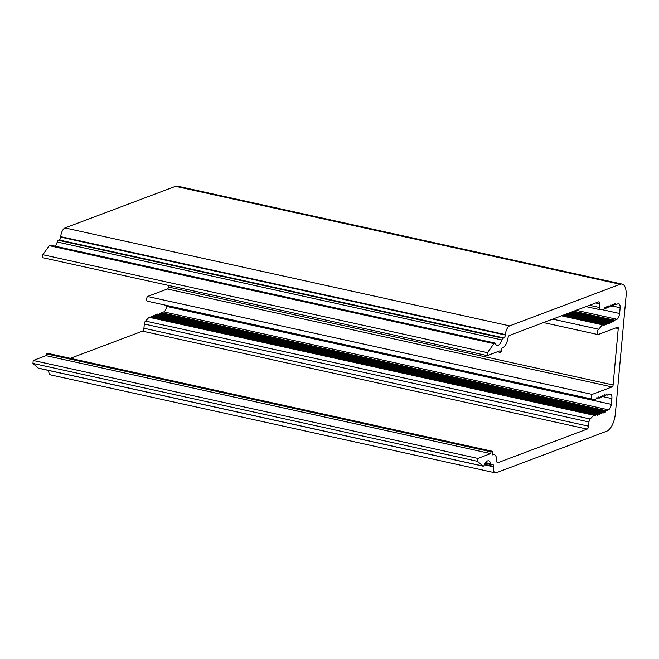 <?xml version="1.0" encoding="UTF-8"?>
<svg xmlns="http://www.w3.org/2000/svg" width="659" height="659" viewBox="0 0 659 659"><rect width="100%" height="100%" fill="white"/><g stroke="black" fill="none" stroke-linecap="round" stroke-linejoin="round"><path stroke-width="0.99" d="M611.98 305.941L620.135 307.737A5.387 2.372 102.4 0 0 618.719 303.717A5.387 2.372 102.4 0 0 618.15 303.741L615.613 304.697A1.013 0.445 102.4 0 1 615.49 304.713A1.013 0.445 102.4 0 1 615.242 304.367L615.152 303.931A1.013 0.445 102.4 0 0 614.905 303.585A1.013 0.445 102.4 0 0 614.32 304.244L614.139 304.779A1.013 0.445 102.4 0 1 613.545 305.438A1.013 0.445 102.4 0 1 613.307 305.101L613.208 304.656A1.013 0.445 102.4 0 0 612.969 304.318A1.013 0.445 102.4 0 0 612.376 304.969L612.195 305.512A1.013 0.445 102.4 0 1 611.601 306.171A1.013 0.445 102.4 0 1 611.363 305.825L611.264 305.389A1.013 0.445 102.4 0 0 611.025 305.043A1.013 0.445 102.4 0 0 610.432 305.702L610.25 306.246A1.013 0.445 102.4 0 1 609.657 306.905A1.013 0.445 102.4 0 1 609.418 306.559L609.328 306.122A1.013 0.445 102.4 0 0 609.081 305.776A1.013 0.445 102.4 0 0 608.496 306.435L608.306 306.979A1.013 0.445 102.4 0 1 607.722 307.638A1.013 0.445 102.4 0 1 607.474 307.292L607.384 306.855A1.013 0.445 102.4 0 0 607.137 306.509A1.013 0.445 102.4 0 0 606.552 307.168L606.371 307.704A1.013 0.445 102.4 0 1 605.778 308.363A1.013 0.445 102.4 0 1 605.539 308.025L605.44 307.588A1.013 0.445 102.4 0 0 605.193 307.251A1.013 0.445 102.4 0 0 604.624 307.86A2.537 1.12 102.4 0 1 603.216 309.376L600.036 309.689A2.793 1.227 102.4 0 0 600.036 309.689A2.793 1.227 102.4 0 1 599.295 307.448L599.624 303.832A2.537 1.12 102.4 0 0 598.965 301.806A2.537 1.12 102.4 0 0 598.644 301.838L509.391 335.431A2.537 1.12 102.4 0 0 508.023 337.927A10.149 4.481 102.4 0 1 502.537 347.903L501.837 348.166L501.507 351.84L500.132 352.351L497.43 351.758M599.995 309.681L585.999 306.6L600.011 309.681M620.135 307.737L619.608 313.503L601.585 309.532M576.164 310.298L617.022 319.302A5.387 2.372 102.4 0 0 619.608 313.503M617.022 319.302L614.559 320.225L573.701 311.229M614.559 320.225A1.013 0.445 102.4 0 0 614.106 320.892L572.416 311.707M614.106 320.892L613.092 320.941M570.851 312.3L612.293 321.427A1.013 0.445 102.4 0 1 612.895 320.744A1.013 0.445 102.4 0 1 613.134 321.073L613.224 321.501A1.013 0.445 102.4 0 0 613.463 321.831A1.013 0.445 102.4 0 0 614.056 321.147M612.293 321.427L611.148 321.666M568.915 313.025L610.358 322.152A1.013 0.445 102.4 0 1 610.951 321.477A1.013 0.445 102.4 0 1 611.19 321.798L611.28 322.235A1.013 0.445 102.4 0 0 611.519 322.564A1.013 0.445 102.4 0 0 612.112 321.88M610.358 322.152L610.176 322.613L609.204 322.399M566.971 313.758L608.414 322.885A1.013 0.445 102.4 0 1 609.015 322.21A1.013 0.445 102.4 0 1 609.254 322.531L609.336 322.968A1.013 0.445 102.4 0 0 609.575 323.289A1.013 0.445 102.4 0 0 610.176 322.613M608.414 322.885L608.232 323.347L607.269 323.132M565.027 314.491L606.469 323.618A1.013 0.445 102.4 0 1 607.071 322.935A1.013 0.445 102.4 0 1 607.31 323.264L607.392 323.701A1.013 0.445 102.4 0 0 607.631 324.022A1.013 0.445 102.4 0 0 608.232 323.347M606.469 323.618L605.308 323.857M563.074 315.224L604.517 324.352A1.013 0.445 102.4 0 1 605.119 323.676A1.013 0.445 102.4 0 1 605.357 323.997L605.456 324.426A1.013 0.445 102.4 0 0 605.695 324.755A1.013 0.445 102.4 0 0 606.288 324.071M604.517 324.352L604.311 325.019L603.405 324.821M561.534 315.809L602.417 324.813A2.537 1.12 102.4 0 1 603.059 324.582A2.537 1.12 102.4 0 1 603.562 325.093A1.013 0.445 102.4 0 0 603.809 325.464A1.013 0.445 102.4 0 0 604.311 325.019M602.417 324.813L598.677 329.253L552.703 319.129M598.677 329.253A2.727 1.203 102.4 0 0 597.194 332.004A2.727 1.203 102.4 0 0 597.853 334.55A2.727 1.203 102.4 0 0 598.199 334.517L617.59 327.218A1.689 0.741 102.4 0 1 617.804 327.202A1.689 0.741 102.4 0 1 618.241 328.544L613.101 384.98L168.457 287.044L168.605 285.429M168.457 287.044A1.689 0.741 -77.6 0 1 167.378 289.004L612.022 386.932A1.689 0.741 102.4 0 0 613.101 384.98M612.022 386.932L592.169 394.403L147.525 296.476L167.378 289.004M592.169 394.403A2.727 1.203 102.4 0 0 591.271 396.99A2.727 1.203 102.4 0 0 591.749 399.057L147.105 301.13A2.727 1.203 -77.6 0 1 146.627 299.062A2.727 1.203 -77.6 0 1 147.525 296.476M591.749 399.057L595.209 399.313A2.537 1.12 102.4 0 0 596.486 398.127A1.013 0.445 102.4 0 1 596.996 397.649A1.013 0.445 102.4 0 1 597.243 397.995L596.634 397.863M597.243 397.995L597.351 398.398L596.444 398.201M597.351 398.398A1.013 0.445 102.4 0 0 597.589 398.744A1.013 0.445 102.4 0 0 598.174 398.085L598.356 397.575A1.013 0.445 102.4 0 1 598.94 396.916A1.013 0.445 102.4 0 1 599.188 397.262L598.578 397.13M599.188 397.262L599.286 397.665L598.388 397.468M599.286 397.665A1.013 0.445 102.4 0 0 599.533 398.011A1.013 0.445 102.4 0 0 600.118 397.361L600.3 396.842A1.013 0.445 102.4 0 1 600.884 396.183A1.013 0.445 102.4 0 1 601.123 396.529L600.522 396.397M601.123 396.529L601.23 396.932L600.333 396.734M601.23 396.932A1.013 0.445 102.4 0 0 601.478 397.278A1.013 0.445 102.4 0 0 602.062 396.627L602.235 396.108A1.013 0.445 102.4 0 1 602.828 395.458A1.013 0.445 102.4 0 1 603.067 395.804L602.466 395.664M603.067 395.804L603.174 396.207L602.277 396.01M603.174 396.207A1.013 0.445 102.4 0 0 603.413 396.553A1.013 0.445 102.4 0 0 604.006 395.894L604.179 395.375A1.013 0.445 102.4 0 1 604.773 394.725A1.013 0.445 102.4 0 1 605.011 395.071L604.402 394.939M605.011 395.071L605.119 395.474L604.221 395.276M605.119 395.474A1.013 0.445 102.4 0 0 605.357 395.82A1.013 0.445 102.4 0 0 605.951 395.161L606.123 394.65A1.013 0.445 102.4 0 1 606.708 393.991A1.013 0.445 102.4 0 1 606.955 394.337L606.346 394.206M606.955 394.337L607.054 394.741L606.165 394.543M607.054 394.741A1.013 0.445 102.4 0 0 607.301 395.087A1.013 0.445 102.4 0 0 607.433 395.079L609.962 394.123A5.346 2.356 102.4 0 1 610.506 394.107A5.346 2.356 102.4 0 1 611.865 398.588L602.128 396.438M611.865 398.588L611.338 404.354L166.694 306.419L166.785 305.463M166.694 306.419A5.387 2.372 -77.6 0 1 163.811 311.888L608.455 409.816A5.387 2.372 102.4 0 0 611.338 404.354M608.455 409.816L606.107 410.705L161.463 312.77L163.811 311.888M606.107 410.705A1.013 0.445 102.4 0 0 605.637 411.331L160.994 313.396A1.013 0.445 -77.6 0 1 161.463 312.77M605.637 411.331L604.525 411.537M151.15 317.374L151.306 316.888L595.95 414.824A1.013 0.445 102.4 0 1 596.535 414.165A1.013 0.445 102.4 0 1 596.782 414.511L596.873 414.981A1.013 0.445 102.4 0 0 597.112 415.327A1.013 0.445 102.4 0 0 597.705 414.659L597.886 414.124A1.013 0.445 102.4 0 1 598.479 413.465A1.013 0.445 102.4 0 1 598.718 413.811L598.817 414.247A1.013 0.445 102.4 0 0 599.056 414.593A1.013 0.445 102.4 0 0 599.649 413.934L599.83 413.399A1.013 0.445 102.4 0 1 600.423 412.732A1.013 0.445 102.4 0 1 600.662 413.078L600.753 413.514A1.013 0.445 102.4 0 0 601 413.86A1.013 0.445 102.4 0 0 601.593 413.201L601.774 412.666A1.013 0.445 102.4 0 1 602.359 411.999A1.013 0.445 102.4 0 1 602.606 412.345L602.697 412.789A1.013 0.445 102.4 0 0 602.944 413.135A1.013 0.445 102.4 0 0 603.529 412.468L603.71 411.933A1.013 0.445 102.4 0 1 604.303 411.274A1.013 0.445 102.4 0 1 604.55 411.62L604.641 412.056A1.013 0.445 102.4 0 0 604.88 412.402A1.013 0.445 102.4 0 0 605.473 411.743M158.959 314.343L159.066 313.997A1.013 0.445 -77.6 0 1 159.659 313.338L604.303 411.274M157.015 315.068L157.13 314.73A1.013 0.445 -77.6 0 1 157.723 314.071L602.359 411.999M155.071 315.801L155.186 315.463A1.013 0.445 -77.6 0 1 155.779 314.796L600.423 412.732M153.135 316.501L153.242 316.196A1.013 0.445 -77.6 0 1 153.835 315.529L598.479 413.465M151.306 316.888A1.013 0.445 -77.6 0 1 151.899 316.229L596.535 414.165M595.95 414.824L595.761 415.401L594.64 415.154M593.718 415.219L590.176 419L145.532 321.073L149.074 317.284L593.718 415.219A2.537 1.12 102.4 0 1 594.352 414.989A2.537 1.12 102.4 0 1 594.937 415.755A1.013 0.445 102.4 0 0 595.176 416.06A1.013 0.445 102.4 0 0 595.761 415.401M149.074 317.284A2.537 1.12 -77.6 0 1 149.717 317.053L594.352 414.989M590.176 419A2.793 1.227 102.4 0 0 588.957 421.974L588.578 426.184L143.934 328.248L144.321 324.039A2.793 1.227 -77.6 0 1 145.532 321.073M492.454 451.3L491.079 451.819L46.435 353.883L47.81 353.364L492.454 451.3L492.116 454.974L492.817 454.71A10.149 4.481 102.4 0 1 494.11 454.586A10.149 4.481 102.4 0 1 496.812 461.111A2.537 1.12 102.4 0 0 497.487 462.742A2.537 1.12 102.4 0 0 497.809 462.717L587.153 429.083A2.537 1.12 102.4 0 0 588.578 426.184M143.934 328.248A2.537 1.12 -77.6 0 1 142.509 331.147L70.324 358.323M491.079 451.819L490.658 453.59L46.015 355.654L46.435 353.883M490.658 453.59L477.857 458.409L33.214 360.473L46.015 355.654M477.857 458.409L477.594 461.341L32.95 363.414L33.214 360.473M477.594 461.341L482.8 466.004A2.537 1.12 102.4 0 0 483.047 466.135L38.403 368.208A2.537 1.12 -77.6 0 1 38.156 368.076L32.95 363.414M483.047 466.135A2.537 1.12 102.4 0 0 484.381 464.867A8.114 3.583 102.4 0 1 488.649 460.789A8.114 3.583 102.4 0 1 490.625 463.738A2.537 1.12 102.4 0 0 491.243 464.661A2.537 1.12 102.4 0 0 491.565 464.636L492.405 464.315A2.537 1.12 102.4 0 1 492.726 464.29A2.537 1.12 102.4 0 1 493.385 466.317L493.344 466.761A7.611 3.361 102.4 0 0 495.313 472.841A7.611 3.361 102.4 0 0 496.276 472.75L606.815 431.143A15.223 6.714 102.4 0 0 615.358 413.737L626.05 296.245A15.223 6.714 102.4 0 0 622.112 284.095A15.223 6.714 102.4 0 0 620.177 284.276L509.646 325.884A7.611 3.361 102.4 0 0 505.371 334.583L505.329 335.027L60.686 237.1L60.727 236.647A7.611 3.361 -77.6 0 1 65.002 227.948L175.533 186.34A15.223 6.714 -77.6 0 1 177.477 186.159L622.112 284.095M495.313 472.841L50.669 374.905A7.611 3.361 -77.6 0 1 48.642 370.457M487.487 352.664L487.215 355.605L42.571 257.669L42.843 254.728L487.487 352.664L493.937 343.611A2.537 1.12 102.4 0 1 494.893 343.026A2.537 1.12 102.4 0 1 495.42 343.603A8.114 3.583 102.4 0 0 497.092 345.44A8.114 3.583 102.4 0 0 501.894 339.937A2.537 1.12 102.4 0 1 503.072 338.248L503.904 337.927A2.537 1.12 102.4 0 0 505.329 335.027M60.686 237.1A2.537 1.12 -77.6 0 1 59.269 240L58.429 240.313A2.537 1.12 -77.6 0 0 57.251 242.001A8.114 3.583 -77.6 0 1 55.101 246.161M42.843 254.728L49.293 245.675A2.537 1.12 -77.6 0 1 50.249 245.09L494.893 343.026M487.215 355.605L500.016 350.786L500.132 352.351M599.624 303.832L595.662 302.959M599.295 307.448L589.476 305.29M605.44 307.588L604.838 307.456M605.539 308.025L604.632 307.827M607.384 306.855L606.774 306.715M607.474 307.292L606.577 307.094M609.328 306.122L608.718 305.99M609.418 306.559L608.521 306.361M611.264 305.389L610.662 305.257M611.363 305.825L610.465 305.628M613.208 304.656L612.598 304.524M613.307 305.101L612.4 304.895M615.152 303.931L614.542 303.791M615.242 304.367L614.345 304.17M618.241 328.544L615.605 327.968M603.71 411.933L159.066 313.997M603.529 412.468L602.581 412.262M601.774 412.666L157.13 314.73M601.593 413.201L600.637 412.987M599.83 413.399L155.186 315.463M599.649 413.934L598.693 413.72M597.886 414.124L153.242 316.196M597.705 414.659L596.766 414.453M588.957 421.974L144.321 324.039M587.153 429.083L142.509 331.147M497.809 462.717L497.207 462.585M492.817 454.71L492.158 454.562M482.8 466.004L38.156 368.076M490.625 463.738L485.609 462.634M493.385 466.317L484.596 464.381M493.344 466.761L484.414 464.793M620.177 284.276L175.533 186.34M509.646 325.884L65.002 227.948M505.371 334.583L60.727 236.647M503.904 337.927L59.269 240M503.072 338.248L58.429 240.313M501.894 339.937L57.251 242.001M493.937 343.611L49.293 245.675M605.778 308.363L604.534 308.091M607.722 307.638L606.486 307.366M609.657 306.905L608.422 306.633M611.601 306.171L610.366 305.9M613.545 305.438L612.31 305.166M615.49 304.713L614.254 304.442M612.895 320.744L572.218 311.781M610.951 321.477L570.274 312.514M609.015 322.21L568.33 313.247M607.071 322.935L566.394 313.981M605.119 323.676L564.433 314.714M603.059 324.582L562.152 315.57M597.853 334.55L543.527 322.581M597.589 398.744L596.313 398.464M599.533 398.011L598.298 397.739M601.478 397.278L600.242 397.006M603.413 396.553L602.178 396.281M605.357 395.82L604.122 395.548M607.301 395.087L606.066 394.815M494.11 454.586L492.191 454.166M491.243 464.661L485.156 463.326"/></g></svg>
